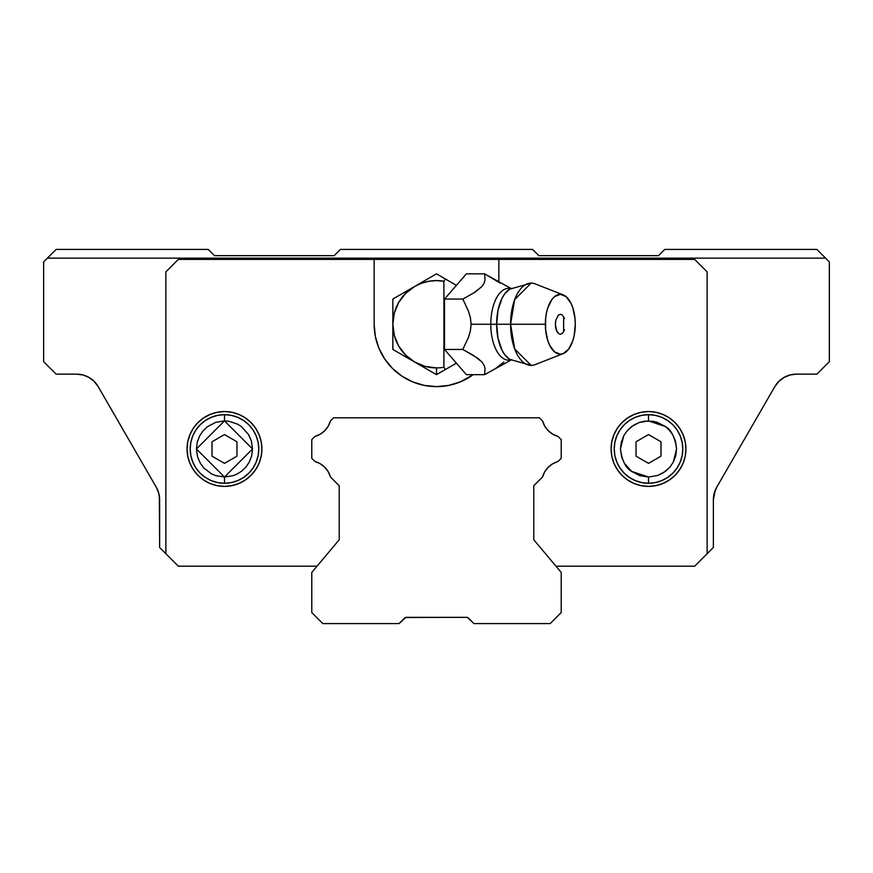 <?xml version="1.0" encoding="UTF-8"?>
<svg xmlns="http://www.w3.org/2000/svg" width="873" height="873" viewBox="0 0 873 873"><rect width="100%" height="100%" fill="white"/><g stroke="black" fill="none" stroke-linecap="round" stroke-linejoin="round"><path stroke-width="1.31" d="M468.408 618.062L472.511 622.165L468.408 618.062A2.499 2.499 0 0 0 467.579 617.517L473.919 623.573L468.408 618.062L466.651 617.331L468.408 618.062A2.499 2.499 0 0 0 466.651 617.331L467.12 617.386A2.499 2.499 0 0 1 467.579 617.517L468.408 618.062M405.639 617.44L404.592 618.062A2.499 2.499 0 0 1 406.36 617.331L405.639 617.44M561.219 439.621L561.219 458.325L558.065 461.479L561.219 458.325L561.219 439.621L558.065 436.467L561.219 439.621M311.781 458.325L311.781 439.621L314.935 436.467L311.781 439.621L311.781 458.325L314.935 461.479L311.781 458.325M405.399 617.527L466.651 617.331L406.36 617.331L404.592 618.062L399.081 623.573L405.88 617.386M561.219 612.562L550.208 623.573L473.919 623.573L550.208 623.573L561.219 612.562L561.219 572.437L561.219 612.562M542.548 476.996L533.774 485.759L533.774 539.743L561.219 572.437L533.774 539.743L533.774 485.759L542.548 476.996A22.447 22.447 0 0 1 558.065 461.479L552.805 463.716L558.065 461.479L552.805 463.716L548.277 467.208L544.785 471.736L542.548 476.996M339.226 485.759L330.463 476.996L339.226 485.759L339.226 539.743L339.226 485.759M322.792 623.573L311.781 612.562L311.781 572.437L339.226 539.743L311.781 572.437L311.781 612.562L322.792 623.573L399.081 623.573L322.792 623.573M558.065 436.467A22.447 22.447 0 0 1 542.548 420.95L539.394 417.796L333.606 417.796L330.463 420.95A22.447 22.447 0 0 1 314.935 436.467L320.195 434.23L324.723 430.727L328.215 426.21L330.463 420.95L333.606 417.796L539.394 417.796L542.548 420.95L544.785 426.21L548.277 430.727L552.805 434.23L558.065 436.467M314.935 461.479A22.447 22.447 0 0 1 330.463 476.996L328.215 471.736L324.723 467.208L320.195 463.716L314.935 461.479L320.195 463.716M466.651 617.331L467.601 617.527L466.651 617.331M766.068 401.766L771.907 391.65L766.058 401.787M789.105 375.237L784.019 377.442L790.403 374.877L796.416 374.146L790.371 374.888L784.369 377.245L779.011 381.217L774.809 386.619L779.011 381.217L784.401 377.223L781.837 378.838M76.584 374.146L83.044 374.997L76.584 374.146A24.946 24.946 0 0 1 98.191 386.619L93.989 381.217L89.057 377.485A24.946 24.946 0 0 0 76.606 374.146L56.123 374.146L76.584 374.146L82.629 374.888M157.577 489.797A24.946 24.946 0 0 0 156.289 487.254L98.191 386.619A24.946 24.946 0 0 0 89.068 377.485L94.055 381.283M340.405 249.427L334.163 255.669L214.474 255.669L208.232 249.427L56.123 249.427L43.65 261.9L43.65 361.673L56.123 374.146L43.65 361.673L43.65 261.9L56.123 249.427L208.232 249.427L214.474 255.669L334.163 255.669L340.405 249.427L532.595 249.427L340.405 249.427M538.837 255.669L532.595 249.427L538.837 255.669L658.526 255.669L538.837 255.669M664.768 249.427L658.526 255.669L664.768 249.427L816.877 249.427L664.768 249.427M788.69 375.368L783.943 377.485A24.946 24.946 0 0 0 774.82 386.608M781.488 379.1L783.943 377.485L778.781 381.446L774.809 386.619A24.946 24.946 0 0 1 796.416 374.146L816.877 374.146L829.35 361.673L829.35 261.9L816.877 249.427L825.607 258.157L47.393 258.157L825.607 258.157L829.35 261.9L829.35 361.673L816.877 374.146L796.416 374.146L790.13 374.943M716.7 487.265L716.711 487.254A24.946 24.946 0 0 0 713.568 496.595M159.639 499.727A24.946 24.946 0 0 0 159.344 495.908L159.639 547.491L178.343 566.206L159.639 547.491L159.639 499.727L158.788 493.278L156.289 487.254A24.946 24.946 0 0 1 159.639 499.727L159.344 495.951M159.344 495.908L158.624 492.699M713.361 499.727A24.946 24.946 0 0 1 716.711 487.254L714.212 493.278L713.361 499.727L713.361 547.491L707.13 553.733L713.361 547.491L713.361 499.727L715.314 490.069M156.289 487.254L98.191 386.619L94.011 381.239L88.62 377.234L83.044 374.997L88.642 377.245M93.4 380.661L93.957 381.185M101.093 391.65L106.932 401.766M796.416 374.146L790.349 374.888A24.946 24.946 0 0 0 783.954 377.474L784.15 377.365M778.989 381.239L781.586 379.035M781.651 378.98L783.856 377.54M716.711 487.254L774.809 386.619L716.711 487.254M778.891 381.337L774.809 386.619M98.191 386.619L94.219 381.446M707.13 553.733L694.657 566.206L555.981 566.206L694.657 566.206L555.981 566.206L694.657 566.206L707.13 553.733L694.657 566.206L707.13 553.733L707.13 271.874L707.13 553.733M178.343 566.206L165.87 553.733L178.343 566.206L165.87 553.733L165.87 271.874L178.343 259.401L374.146 259.401L374.146 324.254L374.146 259.401L498.854 259.401L498.854 282.099L498.854 259.401L178.343 259.401L165.87 271.874L165.87 553.733L178.343 566.206L165.87 553.733L178.343 566.206L317.019 566.206L178.343 566.206M694.657 259.401L707.13 271.874L694.657 259.401L498.854 259.401L694.657 259.401M555.359 435.518L552.805 434.23M674.971 475.425L679.62 469.761L683.079 463.29L685.207 456.273L685.927 448.973L685.207 441.673L683.079 434.656L679.62 428.185L674.971 422.51L669.296 417.861L662.836 414.402L655.819 412.274L648.519 411.554L641.219 412.274L634.202 414.402A37.419 37.419 0 0 0 627.752 417.851L622.056 422.51L617.407 428.185L613.948 434.656L611.82 441.673L611.1 448.973A37.419 37.419 0 0 0 613.937 463.268L617.407 469.761L622.056 475.425L627.731 480.085L634.202 483.533L641.219 485.672L648.519 486.381L655.819 485.672L662.836 483.533L669.296 480.085L674.971 475.425A37.419 37.419 0 0 0 648.519 411.554A37.419 37.419 0 0 1 685.927 448.973A37.419 37.419 0 0 1 648.519 486.381A37.419 37.419 0 0 1 611.1 448.973A37.419 37.419 0 0 1 648.519 411.554A37.419 37.419 0 0 0 634.224 414.391M627.709 417.872A37.419 37.419 0 0 0 622.078 422.499M622.034 422.532A37.419 37.419 0 0 0 611.1 448.94M611.1 448.973L611.82 456.273L613.948 463.29A37.419 37.419 0 0 0 641.186 485.661M641.24 485.672A37.419 37.419 0 0 0 648.486 486.381M224.481 486.381A37.419 37.419 0 0 1 187.073 448.973A37.419 37.419 0 0 1 224.481 411.554A37.419 37.419 0 0 0 217.191 412.274L210.164 414.402A37.419 37.419 0 0 0 198.007 475.414L203.704 480.085L210.164 483.533L217.191 485.672L224.481 486.381L231.782 485.672L238.809 483.533L245.269 480.085L250.944 475.425L255.593 469.761L259.052 463.29A37.419 37.419 0 0 0 261.9 449.006L261.18 441.673L259.052 434.656L255.593 428.185L250.944 422.51L245.269 417.861A37.419 37.419 0 0 0 238.831 414.413L231.782 412.274L224.481 411.554A37.419 37.419 0 0 1 261.9 448.973A37.419 37.419 0 0 1 198.051 475.447M217.181 412.274A37.419 37.419 0 0 0 210.175 414.402L203.704 417.861L198.029 422.51L193.38 428.185L189.921 434.656L187.793 441.673L187.073 448.973L187.793 456.273L189.921 463.29L193.38 469.761L198.029 475.425M648.519 414.675A34.298 34.298 0 0 1 682.817 448.973A34.298 34.298 0 0 1 648.519 483.271A34.298 34.298 0 0 0 682.817 448.973A34.298 34.298 0 0 0 648.519 414.675L648.519 420.906L665.357 426.526C671.239 429.702 674.982 437.187 676.575 448.973L673.279 462.177L669.82 467.241L665.357 471.42L657.751 475.469L648.519 477.029L648.519 483.271L648.519 477.029L657.751 475.469L663.502 472.697L669.82 467.241L673.279 462.177L675.735 455.771L676.575 448.973L675.418 440.974L672.592 434.547L669.002 429.789L665.357 426.526L657.391 422.357L653.015 421.277L644.547 421.19L639.276 422.477L633.525 425.249L627.207 430.695L623.759 435.769L621.292 442.164L620.452 448.973L621.62 456.961L624.435 463.388L631.681 471.42L639.647 475.589L648.519 477.029L631.681 471.42C625.788 468.244 622.045 460.758 620.452 448.973L623.759 435.769L627.207 430.695L631.681 426.526L639.276 422.477L648.519 420.906L648.519 414.675A34.298 34.298 0 0 0 614.221 448.973A34.298 34.298 0 0 0 648.519 483.271A34.298 34.298 0 0 1 614.221 448.973A34.298 34.298 0 0 1 648.519 414.675L655.208 415.33L661.636 417.283L667.572 420.459L672.767 424.714L677.033 429.92L680.198 435.845L682.151 442.284L682.817 448.973L682.151 455.662L680.198 462.101L677.033 468.026L672.767 473.221L667.572 477.487L661.636 480.652L655.208 482.605L648.519 483.271L641.83 482.605L635.391 480.652L629.466 477.487L624.26 473.221L619.994 468.026L616.829 462.101L614.876 455.662L614.221 448.973L614.876 442.284L616.829 435.845L619.994 429.92L624.26 424.714L629.466 420.459L635.391 417.283L641.83 415.33L648.519 414.675M224.481 414.675A34.298 34.298 0 0 1 258.779 448.973A34.298 34.298 0 0 1 224.481 483.271A34.298 34.298 0 0 0 258.779 448.973A34.298 34.298 0 0 0 224.481 414.675L224.481 420.906L252.548 448.973L224.481 477.029L224.481 483.271L224.481 477.029L233.189 475.654L237.26 473.952L241.723 471.114L246 466.99L249.307 462.057L251.708 455.782L252.548 448.973L251.38 440.952L248.543 434.525L241.319 426.526L237.511 424.114L228.977 421.277L224.481 420.906L215.784 422.292L207.25 426.832L202.972 430.956L199.655 435.889L197.265 442.153L196.425 448.973L197.593 456.994L200.43 463.421L204.02 468.168L211.462 473.821L215.609 475.589L224.481 477.029L196.425 448.973L224.481 420.906L224.481 414.675A34.298 34.298 0 0 0 190.194 448.973A34.298 34.298 0 0 0 224.481 483.271A34.298 34.298 0 0 1 190.194 448.973A34.298 34.298 0 0 1 224.481 414.675L231.181 415.33L237.609 417.283L243.534 420.459L248.74 424.714L253.006 429.92L256.171 435.845L258.124 442.284L258.779 448.973L258.124 455.662L256.171 462.101L253.006 468.026L248.74 473.221L243.534 477.487L237.609 480.652L231.181 482.605L224.481 483.271L217.792 482.605L211.364 480.652L205.428 477.487L200.233 473.221L195.967 468.026L192.802 462.101L190.849 455.662L190.194 448.973L190.849 442.284L192.802 435.845L195.967 429.92L200.233 424.714L205.428 420.459L211.364 417.283L217.792 415.33L224.481 414.675M236.954 456.175L236.954 441.771L236.954 456.175L224.481 463.367L236.954 456.175L224.481 463.367L212.019 456.175L224.481 463.367L212.019 456.175L212.019 441.771L224.481 434.568L236.954 441.771L224.481 434.568L212.019 441.771L212.019 456.175L212.019 441.771L224.481 434.568L236.954 441.771L236.954 456.175M660.992 456.175L660.992 441.771L660.992 456.175L648.519 463.367L660.992 456.175L648.519 463.367L636.046 456.175L648.519 463.367L636.046 456.175L636.046 441.771L648.519 434.568L660.992 441.771L648.519 434.568L636.046 441.771L636.046 456.175L636.046 441.771L648.519 434.568L660.992 441.771L660.992 456.175M641.219 412.274L638.894 412.809M224.514 486.381A37.419 37.419 0 0 0 231.76 485.672M231.814 485.661A37.419 37.419 0 0 0 259.041 463.312L261.18 456.273L261.9 448.973M261.9 448.94A37.419 37.419 0 0 0 250.966 422.532M250.922 422.499A37.419 37.419 0 0 0 245.291 417.872M648.541 486.381A37.419 37.419 0 0 0 674.949 475.447M374.146 324.298A62.354 62.354 0 0 0 473.221 374.659A62.354 62.354 0 0 1 374.146 324.254L375.346 336.421L378.893 348.12L384.655 358.901L392.403 368.351L401.853 376.099L412.634 381.872L424.333 385.419L436.5 386.619L448.667 385.419L460.366 381.872L473.221 374.659M634.202 414.402L627.731 417.861M255.593 428.185L250.944 422.51M245.269 417.861L238.809 414.402M224.481 411.554L217.191 412.274M510.77 288.57A35.924 17.962 90 0 0 490.779 324.254L471.114 324.254L470.372 317.521L468.419 311.083L462.788 299.057L475.054 292.139L482.049 286.431L484.209 283.059L485.039 279.84L484.613 273.849L511.589 288.788M510.661 288.625A36.655 18.333 90 0 0 496.628 324.254L490.779 324.254A35.924 17.962 -90 0 1 507.224 288.461M563.194 294.888L535.116 283.867A41.151 20.581 90 0 0 510.574 324.254L514.699 299.559L531.155 283.103L509.559 289.225L504.769 293.775L501.997 298.337L498.025 310.231L496.628 324.254L545.352 324.254A29.933 14.961 -90 0 1 563.194 294.888A29.933 14.961 -90 0 1 575.285 324.254L575.001 318.416L572.764 307.623L570.898 303.095L566.042 296.602L560.313 294.321L554.595 296.602L552.009 299.374L547.873 307.623L546.487 312.807L545.636 318.416L545.636 330.092L547.873 340.885L549.739 345.424L554.595 351.906L560.313 354.187L563.238 353.609L568.629 349.145L572.764 340.885L574.15 335.712L575.285 324.254A29.933 14.961 -90 0 1 563.194 353.63A29.933 14.961 -90 0 1 545.352 324.254L510.574 324.254A41.151 20.581 90 0 0 535.116 364.641L563.194 353.63M511.382 288.308L509.559 289.225M503.83 362.077L495.406 368.668L484.613 374.659L485.039 368.646L484.199 365.427L482.005 362.033L477.706 358.192L462.788 349.462L468.408 337.458L470.361 331.009L471.114 324.254L470.372 317.521L468.419 311.083L462.788 299.057L444.532 299.057L444.532 349.462L456.404 363.168L445.35 369.552L443.899 367.271A43.65 43.65 0 0 1 436.5 367.904L436.5 374.659L445.35 369.552L443.899 367.271A43.65 43.65 0 0 1 436.5 367.904L425.206 366.42L414.675 362.055L405.639 355.125L398.699 346.079L394.334 335.548L392.85 324.254L394.334 312.96L398.699 302.429L405.639 293.393L414.675 286.453L421.528 283.256L428.829 281.281L436.369 280.604L443.899 281.237L443.899 367.271L443.899 281.237L445.35 278.956L456.404 285.34L444.532 299.057L462.788 299.057L473.613 293.044L482.049 286.431L484.209 283.059L485.039 279.84L484.613 273.849L500.196 283.092M564.46 318.71L563.62 316.779L563.62 331.74L564.471 329.798M563.838 317.194L562.223 315.033L560.313 314.28L558.404 315.044L555.708 320.435L555.424 326.218L556.177 329.808L558.414 333.475L560.324 334.239L562.234 333.475L563.849 331.314L562.234 333.475L560.324 334.239L558.414 333.475L556.788 331.314L555.326 324.254L555.708 320.435L558.404 315.044L560.313 314.28L562.223 315.033L563.838 317.194M531.155 365.416L514.699 348.949L510.574 324.254L496.628 324.254L498.025 338.288L501.997 350.182L504.769 354.733L509.559 359.283L531.155 365.416M510.77 359.949A35.924 17.962 -90 0 1 490.779 324.254L496.628 324.254A36.655 18.333 90 0 0 510.661 359.894M511.589 359.731L484.613 374.659L485.039 368.646L484.199 365.427L482.005 362.033L473.581 355.442L462.788 349.462L444.532 349.462L462.788 349.462L468.408 337.458L470.361 331.009L471.114 324.254L490.779 324.254A35.924 17.962 90 0 0 507.224 360.047M466.357 273.849L484.613 273.849L466.357 273.849L456.404 285.34L466.357 273.849M484.613 374.659L466.357 374.659L484.613 374.659M456.404 363.168L466.357 374.659L456.404 363.168L436.5 374.659L436.5 367.904A43.65 43.65 0 0 1 414.675 362.055L436.5 374.659L414.675 362.055A43.65 43.65 0 0 1 443.899 281.237L445.35 278.956L436.5 273.849L392.85 299.057L392.85 349.462L414.675 362.055L392.85 349.462L392.85 299.057L436.5 273.849L456.404 285.34L444.532 299.057L444.532 349.462L456.404 363.168"/></g></svg>
